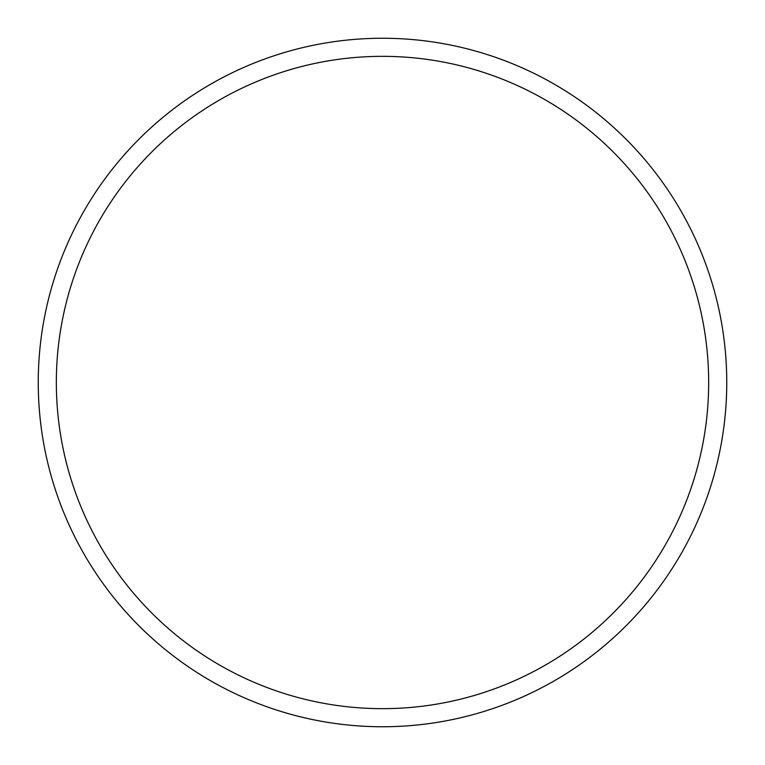<?xml version="1.0" encoding="UTF-8"?>
<svg xmlns="http://www.w3.org/2000/svg" width="765" height="765" viewBox="0 0 765 765"><rect width="100%" height="100%" fill="white"/><g stroke="black" fill="none" stroke-linecap="round" stroke-linejoin="round"><path stroke-width="1.15" d="M382.5 38.25A344.25 344.25 0 0 1 726.75 382.5A344.25 344.25 0 0 1 382.5 726.75A344.25 344.25 0 0 1 38.25 382.5A344.25 344.25 0 0 1 382.5 38.25A344.25 344.25 0 0 0 38.25 382.5A344.25 344.25 0 0 0 382.5 726.75M382.5 708.658A326.158 326.158 0 0 0 708.658 382.5A326.158 326.158 0 0 0 382.5 56.342A326.158 326.158 0 0 0 56.342 382.5A326.158 326.158 0 0 0 382.5 708.658"/></g></svg>
